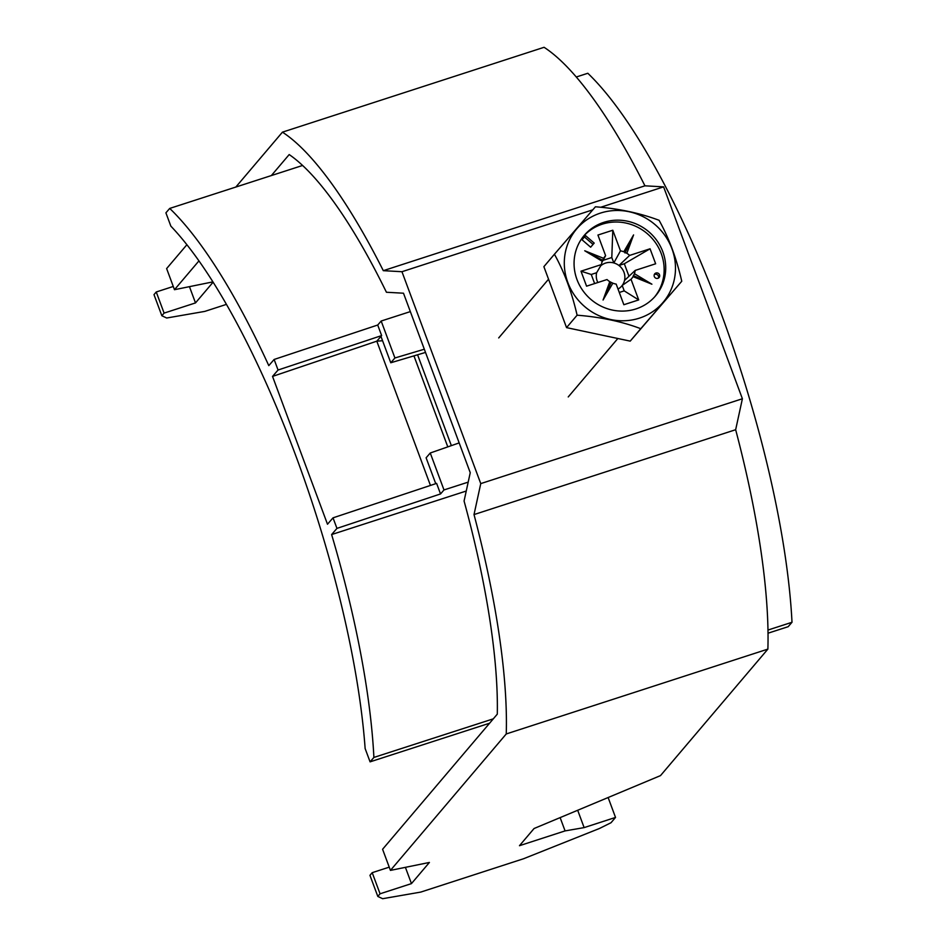 <?xml version="1.0" encoding="UTF-8"?>
<svg xmlns="http://www.w3.org/2000/svg" width="946" height="946" viewBox="0 0 946 946"><rect width="100%" height="100%" fill="white"/><g stroke="black" fill="none" stroke-linecap="round" stroke-linejoin="round"><path stroke-width="1.42" d="M592.787 209.835L401.955 271.715L480.757 483.607L742.397 398.751L663.595 186.87L644.947 185.818A364.837 95.652 -108 0 0 544.08 47.3L282.44 132.156L235.838 187.048M600.698 207.269L663.595 186.87M198.92 260.907L174.478 289.701L166.626 268.581L186.882 244.73M173.272 286.461L156.244 291.983L153.997 294.632L161.849 315.739L166.685 318.01L204.785 311.4L226.413 304.387M742.397 398.751L735.657 429.721A364.837 95.652 72 0 1 767.88 649.11L660.497 775.614L534.064 828.519L519.472 845.7L565.081 830.907L584.131 827.608L615.527 817.427L611.033 822.713L599.409 828.507L523.564 858.743L420.745 892.09L382.633 898.7L377.809 896.43L380.055 893.793L411.451 883.611L429.401 862.456L390.438 870.391L382.586 849.272L497.3 714.135A342.026 89.681 -108 0 0 464.072 501.025L470.245 472.693L403.493 293.213L386.429 292.255A342.026 89.681 72 0 0 289.192 154.565L271.36 175.566M390.438 870.391L506.252 733.954L767.88 649.11M480.757 483.607L474.017 514.577A364.837 95.652 72 0 1 506.252 733.954M401.955 271.715L383.307 270.674A364.837 95.652 -108 0 0 282.44 132.156M174.478 289.701L212.897 281.884M213.087 282.192L195.491 302.921L164.096 313.102L161.849 315.739M377.809 896.43L369.957 875.322L372.204 872.673L389.232 867.151M383.307 270.674L644.947 185.818M735.657 429.721L474.017 514.577M560.127 817.604L565.081 830.907M584.131 827.608L577.687 810.261M608.124 797.525L615.527 817.427M372.204 872.673L380.055 893.793M411.451 883.611L405.396 867.34M189.448 286.65L195.491 302.921M156.244 291.983L164.096 313.102M655.933 273.027A2.85 2.72 40.3 0 0 654.644 277.178A2.85 2.72 40.3 0 0 659.09 277.509A2.85 2.72 40.3 0 0 655.933 273.027M658.416 278.077A2.85 2.72 40.3 0 0 654.289 274.588M639.413 318.14A56.701 54.017 40.3 0 0 671.944 248.751A56.701 54.017 40.3 0 0 600.367 213.122A56.701 54.017 40.3 0 0 567.837 282.511A56.701 54.017 40.3 0 0 639.413 318.14M681.759 281.258L640.761 328.7C621.995 321.569 600.769 317.064 577.107 315.195C571.81 292.219 564.254 271.904 554.427 254.238L595.424 206.784C618.719 208.581 639.945 213.087 659.09 220.3C668.917 237.966 676.473 258.282 681.759 281.258L630.213 341.128L566.548 327.623L543.879 266.666L554.427 254.238M609.792 281.66L603.063 300.036L612.842 283.185L609.792 281.66A17.347 16.531 40.3 0 1 607.025 279.543L586.567 286.177L580.998 271.183L591.25 274.47L596.63 272.72A14.604 13.906 40.3 0 0 597.86 282.511M601.857 262.456L605.606 255.68L597.931 235.046L612.795 230.233L611.802 257.513L613.824 262.941A14.604 13.906 40.3 0 0 605.546 263.083A14.604 13.906 40.3 0 0 600.615 265.944M603.796 222.345A46.744 44.533 40.3 0 0 584.25 235.377A46.744 44.533 40.3 0 0 582.724 290.434A46.744 44.533 40.3 0 0 635.984 308.916A46.744 44.533 40.3 0 0 655.531 295.885A46.744 44.533 40.3 0 0 657.056 240.828A46.744 44.533 40.3 0 0 603.796 222.345M654.727 296.796A46.744 44.533 40.3 0 0 655.117 242.164A46.744 44.533 40.3 0 0 602.224 224.19A46.744 44.533 40.3 0 0 583.481 236.311M618.022 289.074A14.604 13.906 40.3 0 0 622.196 285.444A14.604 13.906 40.3 0 0 624.514 280.477L635.192 270.414L655.649 263.78L650.068 248.786L624.325 263.745L628.984 276.279M596.63 272.72L601.443 264.549L580.998 271.183M624.514 280.477A14.604 13.906 40.3 0 0 618.944 265.495L629.622 255.42L650.068 248.786M612.795 230.233L620.47 250.856L613.824 262.941A14.604 13.906 40.3 0 1 618.944 265.495L624.325 263.745M594.632 283.564L591.25 274.47M624.206 290.871L638.704 299.917L631.029 279.283L622.196 285.444L624.206 290.871L619.287 292.468M638.704 299.917L623.852 304.73L616.177 284.096A17.347 16.531 40.3 0 1 612.842 283.185M585.562 235.637L582.015 239.752L590.647 247.202L594.194 243.087L585.562 235.637L582.027 239.764M631.029 279.283A17.347 16.531 40.3 0 0 633.04 276.634L651.9 284.202L634.423 273.678A17.347 16.531 40.3 0 0 635.192 270.414M605.606 255.68A17.347 16.531 40.3 0 0 603.607 258.329L584.734 250.761L602.212 261.285A17.347 16.531 40.3 0 0 601.443 264.549M629.622 255.42A17.347 16.531 40.3 0 0 626.843 253.303L633.583 234.927L623.792 251.778A17.347 16.531 40.3 0 0 620.47 250.856M603.004 260.363L611.802 257.513M634.423 273.678L633.04 276.634M623.792 251.778L626.843 253.303M602.212 261.285L602.921 259.582M584.734 250.761L602.602 260.221L603.607 258.329M640.761 328.7L630.213 341.128M577.107 315.195L566.548 327.623M624.975 252.972L633.583 234.927M633.359 275.534L651.9 284.202M610.998 282.783L603.063 300.036M593.059 244.399L584.439 236.961M417.576 354.785L451.36 445.625M413.946 355.862L447.789 446.879M459.165 442.905L430.253 453.004L443.993 489.945L440.54 493.942L436.614 483.382L333.027 517.84L327.493 524.226L272.531 376.413L278.053 370.028L381.64 335.582L376.804 341.175L382.574 340.737M278.053 370.028L274.127 359.468L268.794 365.629A364.837 97.615 -107.9 0 0 169.712 208.427L165.905 212.838L170.859 226.153A359.125 96.09 72.1 0 1 365.132 748.534L370.087 761.849L373.895 757.439A364.837 97.615 -107.9 0 0 331.62 534.561L336.953 528.388L333.027 517.84M272.531 376.413L376.804 341.175L430.454 485.44M410.339 311.601L381.179 321.025L377.714 325.022L274.127 359.468M443.993 489.945L468.187 482.129M424.328 349.216L394.92 357.978L381.179 321.025M331.62 534.561L466.248 491.033M768.022 633.205L788.184 626.69L792.003 622.279L767.975 630.048M493.304 718.842L373.895 757.439M792.003 622.279A364.837 97.615 -107.9 0 0 587.821 73.268L576.303 76.993M169.712 208.427L302.625 165.455M370.087 761.849L489.59 723.217M440.54 493.942L336.953 528.388M435.739 483.678L426.114 457.793L430.253 453.004M381.64 335.582L377.714 325.022M425.523 352.42L390.769 362.767L380.954 336.374M390.769 362.767L394.92 357.978M568.239 396.942L617.844 338.502M498.708 337.923L548.55 279.212"/></g></svg>

